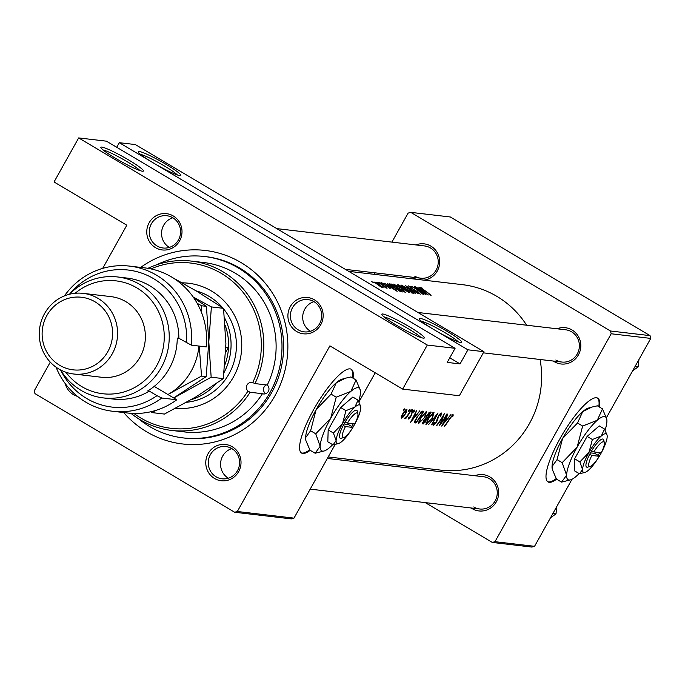 <?xml version="1.0" encoding="UTF-8"?>
<svg xmlns="http://www.w3.org/2000/svg" width="685" height="685" viewBox="0 0 685 685"><rect width="100%" height="100%" fill="white"/><g stroke="black" fill="none" stroke-linecap="round" stroke-linejoin="round"><path stroke-width="1.03" d="M446.894 331.206A24.352 2.552 -150.8 0 1 461.493 342.509A24.352 2.552 -150.8 0 1 434.067 329.708A24.352 2.552 -150.8 0 1 419.211 318.876A24.352 2.552 -150.8 0 1 446.894 331.206M458.316 341.875A22.322 2.338 29.2 0 0 445.378 332.91A22.322 2.338 29.2 0 0 421.412 321.248M409.476 326.822A24.352 2.552 -150.8 0 1 424.075 338.125A24.352 2.552 -150.8 0 1 396.649 325.324A24.352 2.552 -150.8 0 1 381.785 314.492A24.352 2.552 -150.8 0 1 409.476 326.822M420.898 337.491A22.322 2.338 29.2 0 0 407.96 328.526A22.322 2.338 29.2 0 0 383.985 316.864M165.967 164.297A24.352 2.552 -150.8 0 1 180.566 175.6A24.352 2.552 -150.8 0 1 153.14 162.799A24.352 2.552 -150.8 0 1 138.276 151.967A24.352 2.552 -150.8 0 1 165.967 164.297M177.389 174.966A22.322 2.338 29.2 0 0 164.451 166.001A22.322 2.338 29.2 0 0 140.476 154.339M128.549 159.913A24.352 2.552 -150.8 0 1 143.148 171.216A24.352 2.552 -150.8 0 1 115.714 158.406A24.352 2.552 -150.8 0 1 100.858 147.583A24.352 2.552 -150.8 0 1 128.549 159.913M139.971 170.582A22.322 2.338 29.2 0 0 127.025 161.617A22.322 2.338 29.2 0 0 103.058 149.955M599.486 407.07A48.712 11.868 120.7 0 0 597.757 398.165A48.712 11.868 120.7 0 0 596.507 397.754A48.712 11.868 120.7 0 0 561.34 436.259A48.712 11.868 120.7 0 0 547.991 481.923A48.712 11.868 120.7 0 0 549.242 482.334A48.712 11.868 120.7 0 0 556.64 479.183M547.666 481.701A48.712 11.868 120.7 0 0 548.557 481.932A48.712 11.868 120.7 0 0 556.186 478.61M598.801 406.667A48.712 11.868 120.7 0 0 597.397 397.985M353.049 378.197A48.712 11.868 120.7 0 0 351.319 369.292A48.712 11.868 120.7 0 0 350.069 368.881A48.712 11.868 120.7 0 0 314.903 407.387A48.712 11.868 120.7 0 0 301.554 453.05A48.712 11.868 120.7 0 0 302.804 453.461A48.712 11.868 120.7 0 0 310.202 450.31M301.229 452.828A48.712 11.868 120.7 0 0 302.128 453.059A48.712 11.868 120.7 0 0 309.748 449.737M352.373 377.795A48.712 11.868 120.7 0 0 350.968 369.112M173.245 215.946A18.264 17.613 96.7 0 1 179.616 240.855A18.264 17.613 96.7 0 1 155.521 247.662A18.264 17.613 96.7 0 1 149.15 222.753A18.264 17.613 96.7 0 1 173.245 215.946M157.036 245.966A16.235 15.652 -83.3 0 0 163.03 247.996A16.235 15.652 -83.3 0 0 179.77 236.907A16.235 15.652 -83.3 0 0 172.8 217.77A16.235 15.652 -83.3 0 0 166.806 215.741A16.235 15.652 -83.3 0 0 150.066 226.829A16.235 15.652 -83.3 0 0 157.036 245.966M314.389 299.807A18.264 17.613 96.7 0 1 320.76 324.716A18.264 17.613 96.7 0 1 296.665 331.523A18.264 17.613 96.7 0 1 290.294 306.615A18.264 17.613 96.7 0 1 314.389 299.807M298.18 329.819A16.235 15.652 -83.3 0 0 304.174 331.848A16.235 15.652 -83.3 0 0 320.905 320.76A16.235 15.652 -83.3 0 0 313.935 301.631A16.235 15.652 -83.3 0 0 307.95 299.602A16.235 15.652 -83.3 0 0 291.211 310.69A16.235 15.652 -83.3 0 0 298.18 329.819M232.258 446.757A18.264 17.613 96.7 0 1 238.628 471.665A18.264 17.613 96.7 0 1 214.533 478.472A18.264 17.613 96.7 0 1 208.163 453.564A18.264 17.613 96.7 0 1 232.258 446.757M216.058 476.769A16.235 15.652 -83.3 0 0 222.043 478.798A16.235 15.652 -83.3 0 0 238.782 467.709A16.235 15.652 -83.3 0 0 231.813 448.581A16.235 15.652 -83.3 0 0 225.819 446.551A16.235 15.652 -83.3 0 0 209.079 457.64A16.235 15.652 -83.3 0 0 216.058 476.769M77.491 396.375A18.264 17.613 96.7 0 1 73.389 394.611A18.264 17.613 96.7 0 1 65.221 383.574M474.936 475.733A18.264 17.613 96.7 0 1 489.921 476.94A18.264 17.613 96.7 0 1 496.291 501.848A18.264 17.613 96.7 0 1 472.196 508.655A18.264 17.613 96.7 0 1 471.152 507.987M473.712 506.96A16.235 15.652 -83.3 0 0 479.705 508.989A16.235 15.652 -83.3 0 0 496.445 497.901A16.235 15.652 -83.3 0 0 489.475 478.764A16.235 15.652 -83.3 0 0 483.482 476.734L327.353 458.445M415.923 244.93A18.264 17.613 96.7 0 1 430.908 246.138A18.264 17.613 96.7 0 1 439.265 265.712A18.264 17.613 96.7 0 1 423.809 280.148M416.129 279.24A18.264 17.613 96.7 0 1 413.183 277.853A18.264 17.613 96.7 0 1 412.139 277.185M414.699 276.149A16.235 15.652 -83.3 0 0 420.693 278.187A16.235 15.652 -83.3 0 0 437.432 267.09A16.235 15.652 -83.3 0 0 430.454 247.961A16.235 15.652 -83.3 0 0 424.469 245.932L276.826 228.627M557.059 328.783A18.264 17.613 96.7 0 1 572.052 329.99A18.264 17.613 96.7 0 1 578.414 354.899A18.264 17.613 96.7 0 1 554.328 361.706A18.264 17.613 96.7 0 1 553.283 361.038M555.843 360.01A16.235 15.652 -83.3 0 0 561.828 362.04A16.235 15.652 -83.3 0 0 578.568 350.951A16.235 15.652 -83.3 0 0 571.598 331.814A16.235 15.652 -83.3 0 0 565.613 329.785L417.961 312.488M140.682 267.407A97.424 93.939 96.7 0 1 241.154 262.638A97.424 93.939 96.7 0 1 275.122 395.476A97.424 93.939 96.7 0 1 146.624 431.781A97.424 93.939 96.7 0 1 123.677 412.55M138.618 418.783A91.336 88.065 -83.3 0 0 183.263 437.92L184.864 438.109A91.336 88.065 -83.3 0 0 279.018 375.722A91.336 88.065 -83.3 0 0 239.81 268.109A91.336 88.065 -83.3 0 0 206.125 256.687L204.515 256.498A91.336 88.065 -83.3 0 0 156.668 264.795M373.745 282.819L371.784 281.621L373.796 282.802M382.898 287.751L380.029 284.84L373.984 281.955L380.517 286.63L383.138 287.691M378.591 283.384L376.63 282.186L378.634 283.367M385.321 287.546L381.314 284.258A93.365 90.018 96.7 0 0 378.437 282.468L378.771 282.511A93.365 90.018 -83.3 0 1 387.145 288.154L386.811 288.12A93.365 90.018 96.7 0 0 385.612 287.22L386.383 288.128M381.562 283.736L379.601 282.537L381.613 283.718M390.048 288.591L388.6 287.083L383.403 284.189L382.513 283.393L383.386 283.547L381.434 282.751L390.167 288.556M384.045 283.128L388.703 285.594L390.407 285.791L387.599 283.547L397.137 291.322L384.045 283.128M389.739 284.275L391.144 283.958A93.365 90.018 -83.3 0 1 402.463 291.947L400.134 291.399L393.721 287.255C390.09 284.789 388.849 283.65 389.988 283.83L389.508 283.89M405.503 292.495L401.59 288.231L393.567 284.104L397.711 287.811L405.811 292.409M397.48 284.969L398.627 284.84A93.365 90.018 -83.3 0 1 409.947 292.82L405.323 290.44L397.377 284.763M412.986 293.377L409.073 289.104L401.05 284.977L405.195 288.685L413.295 293.291M405.443 285.636L418.389 293.814L407.952 287.169L415.178 293.437L405.443 285.636M420.196 294.216L418.578 292.281L410.777 287.717L409.527 286.553L412.027 287.537L408.32 285.833L420.359 294.173M411.771 286.381L423.296 292.786A93.365 90.018 96.7 0 0 414.314 286.673L414.656 286.715A93.365 90.018 -83.3 0 1 425.976 294.696L414.613 287.957A93.365 90.018 -83.3 0 1 423.433 294.396L423.09 294.362A93.365 90.018 96.7 0 0 411.771 286.381M415.23 286.784L419.888 289.241L421.583 289.438L418.775 287.195L428.322 294.97L415.23 286.784M419.931 287.366L423.244 289.661A93.365 90.018 96.7 0 1 430.771 295.261L431.105 295.303A93.365 90.018 -83.3 0 0 423.69 289.781L421.215 287.923L422.285 288.128L419.896 287.332M526.645 325.221A93.365 90.018 -83.3 0 0 496.848 296.348A93.365 90.018 -83.3 0 0 462.418 284.669L348.716 271.346M328.192 456.946L440.686 470.124A93.365 90.018 -83.3 0 0 540.088 359.497M385.287 287.512L386.28 288.145M453.153 415.889L453.05 414.365L449.668 418.526A93.365 90.018 96.7 0 1 444.197 426.378L444.539 426.412A93.365 90.018 -83.3 0 0 449.925 418.689L452.323 415.624L452.4 416.805L453.153 415.889L451.92 415.161M450.961 414.459L448.093 418.295L446.397 418.09L447.776 414.082L441.705 426.087L450.961 414.459M434.05 424.238L434.401 422.696L433.588 423.364L433.125 425.394L436.037 422.85L437.081 421.069L438.683 416.232L440.635 414.262L440.258 416.377L440.943 415.804L441.346 412.995L438.357 416.18L435.669 422.859L434.05 424.238L433.348 423.844L433.939 424.169M440.635 414.262L440.044 413.894L440.635 414.262M431.824 424.923L438.04 412.944L428.613 424.546L436.516 415.53L431.541 424.76M424.76 417.799L426.601 411.265L420.787 417.396L418.432 423.673L424.494 417.644M415.898 423.056A93.365 90.018 -83.3 0 0 423.698 411.265L422.534 411.128L417.054 416.788L414.262 422.422L415.898 423.056L414.271 422.097M414.262 422.422L415.144 422.97L414.271 422.457M409.185 417.97L409.33 417.019L408.457 419.014L410.692 416.865L412.293 412.473L413.62 411.094L413.612 412.096L414.314 411.291L414.219 409.99L411.933 412.473L410.752 416.078L409.15 417.953M413.115 410.794L413.671 411.12L413.123 410.786M412.122 410.837L412.387 409.776L411.223 411.813L412.122 410.837L411.634 410.546M405.803 418.544A93.365 90.018 -83.3 0 0 411.317 409.818L410.983 409.776A93.365 90.018 96.7 0 1 409.236 412.772L407.275 415.761L404.604 418.252L406.333 417.251A93.365 90.018 96.7 0 1 405.46 418.501L405.546 418.389M404.304 409.921L404.57 408.859L403.397 410.897L404.304 409.921L403.816 409.63M405.717 413.877L407.018 409.142L402.891 413.543L401.239 416.66L401.299 418.175L403.328 416.891L405.46 413.723M409.15 410.486L409.416 409.425L408.243 411.462L409.15 410.486L408.662 410.195M419.777 410.803L416.908 414.639L415.213 414.442L416.6 410.435L410.52 422.431L419.777 410.803M423.381 423.938A93.365 90.018 -83.3 0 0 431.182 412.139L430.171 412.019L426.943 415.341L425.71 418.466L423.561 420.89L422.654 423.852L423.381 423.938L422.243 423.261M432.244 418.672L434.084 412.147L428.271 418.27L425.916 424.546L431.987 418.518M439.402 425.813A93.365 90.018 -83.3 0 0 447.202 414.023L446.868 413.98A93.365 90.018 96.7 0 1 440.9 423.33L444.325 413.68A93.365 90.018 96.7 0 1 436.525 425.479L436.859 425.513A93.365 90.018 -83.3 0 0 443.152 416.326L439.342 425.779M106.458 141.178L455.088 348.314L427.286 345.052L78.664 137.925L106.458 141.178M234.655 512.252L237.335 511.498L293.993 518.134L291.322 518.887L234.655 512.252L34.961 393.601L34.25 390.835L50.288 362.142M102.69 268.383L126.819 225.211L54.046 181.979L78.664 137.925M534.548 546.322L531.877 547.075L492.318 542.443L494.99 541.681L534.548 546.322L572.026 479.26M606.422 417.713L650.75 338.407L611.191 333.766L610.481 331.001L650.039 335.633L650.75 338.407M494.99 541.681L611.191 333.766M610.481 331.001L410.786 212.359L450.345 216.991L650.039 335.633M373.916 274.3L374.755 272.801M391.906 242.113L408.114 213.112L410.786 212.359M353.392 459.9L356.731 461.887M425.282 502.619L492.318 542.443M237.335 511.498L329.896 345.865L402.669 389.106L427.286 345.052M293.993 518.134L335.162 444.471M358.983 401.855L375.226 372.794M153.14 162.799L119.293 142.685L135.33 144.561L483.952 351.696L467.915 349.812L153.14 162.799M402.669 389.106L459.335 395.742L483.952 351.696M172.8 217.779A16.235 15.652 -83.3 0 0 161.66 231.487A16.235 15.652 -83.3 0 0 169.332 247.405M313.944 301.631A16.235 15.652 -83.3 0 0 302.804 315.34A16.235 15.652 -83.3 0 0 310.468 331.257M231.813 448.581A16.235 15.652 -83.3 0 0 220.681 462.289A16.235 15.652 -83.3 0 0 228.345 478.207M116.724 147.275L119.293 142.685M467.915 349.812L460.037 363.906L447.202 362.408L455.088 348.314M460.037 363.906L449.771 357.81M402.035 417.139L403.234 413.577L406.393 410.246L405.392 413.834L402.035 417.139L401.23 416.685M401.239 416.66L401.847 417.028M405.743 409.861L406.522 410.289L405.76 409.835M408.671 417.662L409.133 417.944M413.243 410.657L414.314 411.291M411.188 413.954L411.728 414.279M410.94 415.221L411.445 415.521M412.216 420.222L414.613 415.684L415.949 415.838L411.925 420.051M414.553 415.007L415.949 415.838M422.645 412.481A93.365 90.018 96.7 0 1 416.446 421.857L415.273 421.378L417.388 416.831L420.967 412.618L422.645 412.481L421.172 411.616M416.18 421.832L414.622 420.992M420.436 412.301L420.967 412.618M419.306 422.517L421.121 417.43L425.899 412.533L424.417 417.764L419.306 422.517L418.261 421.943M418.278 421.9L419.023 422.345M425.085 412.045L426.079 412.593L425.12 412.019M423.476 422.688L423.912 420.907L426.567 419.04A93.365 90.018 96.7 0 1 423.929 422.739L422.679 422.268M422.705 422.225L423.193 422.517M425.591 418.569L426.344 419.014M425.668 418.501L426.567 419.04M427.371 417.833L426.541 417.585L427.277 415.384L430.129 413.363A93.365 90.018 96.7 0 1 427.371 417.833M427.149 417.807L426.635 417.67M428.827 412.824L429.649 413.303M428.973 412.678L430.129 413.363M426.789 423.39L428.604 418.312L433.382 413.406L431.901 418.638L426.789 423.39L425.745 422.816M425.762 422.782L426.507 423.227M432.569 412.927L433.571 413.466L432.603 412.892M436.628 420.804L437.081 421.069M443.401 423.869L445.798 419.34L447.134 419.494L443.109 423.698M445.738 418.663L447.134 419.494M382.221 287.537L382.59 286.869M381.845 287.366L382.076 286.955L377.529 284.549L375.286 282.545L379.687 284.797L381.733 287.306M394.911 289.764L390.056 286.407L390.407 285.791M389.988 286.535L391.4 286.561L394.997 289.609M390.578 284.977L391.144 283.958M392.017 284.652A93.365 90.018 96.7 0 1 401.016 290.997L399.295 290.586L394.063 287.298L390.818 284.66L392.017 284.652M400.674 291.613L401.016 290.997M390.827 284.635L391.589 284.6M404.321 292.067L404.63 291.519L398.045 287.846L394.8 284.832L401.256 288.197L404.15 291.981M394.295 285.294L394.8 284.832M398.208 285.594L398.627 284.84M408.5 291.878L405.64 290.466L404.955 289.173A93.365 90.018 96.7 0 1 408.5 291.878L408.209 292.392M404.167 289.515L404.732 289.147M403.799 288.351L400.083 286.69L399.501 285.534A93.365 90.018 96.7 0 1 403.799 288.351L403.499 288.882M398.49 285.799L399.03 285.474M411.805 292.949L412.113 292.392L405.529 288.727L402.283 285.705L408.739 289.07L411.634 292.863M401.787 286.167L402.283 285.705M426.096 293.42L421.241 290.055L421.583 289.438M421.164 290.192L422.576 290.217L426.181 293.266M262.423 393.704L250.128 392.265A85.248 82.191 96.7 0 1 171.678 430.437L183.974 431.875A85.248 82.191 -83.3 0 0 262.423 393.704A5.078 4.889 -83.3 0 0 267.27 385.03A85.248 82.191 -83.3 0 0 203.813 262.543L191.517 261.105A85.248 82.191 96.7 0 1 254.974 383.583L267.27 385.03M254.974 383.583L252.722 382.572A5.078 4.889 -83.3 0 0 247.927 391.144L250.128 392.265M265.729 393.712A5.078 4.889 96.7 0 1 266.242 384.901M175.471 408.371A62.917 60.665 -83.3 0 0 233.525 376.878A62.917 60.665 -83.3 0 0 188.384 283.213A62.917 60.665 -83.3 0 0 182.09 282.819M183.263 437.92A91.336 88.065 -83.3 0 0 270.044 392.454A91.336 88.065 -83.3 0 0 204.515 256.498M223.61 308.909A56.829 54.8 96.7 0 1 228.978 373.924A56.829 54.8 96.7 0 1 186.645 402.283M147.917 268.332A85.248 82.191 96.7 0 1 191.517 261.105M252.722 382.572A83.219 80.239 -83.3 0 0 240.11 288.847A83.219 80.239 -83.3 0 0 150.88 268.897M196.115 290.868A56.829 54.8 96.7 0 1 222.591 307.702M171.678 430.437A85.248 82.191 96.7 0 1 130.929 413.32M133.943 413.457A83.219 80.239 -83.3 0 0 247.927 391.144M188.649 283.248A62.917 60.665 -83.3 0 0 182.193 282.879M635.012 366.569L638.137 366.937L632.64 370.808M638.942 359.522L638.137 366.937M552.881 513.519L556.006 513.887L550.509 517.757M556.819 506.472L556.006 513.887M224.903 364.737A54.8 52.839 -83.3 0 0 228.516 347.415A54.8 52.839 -83.3 0 0 225.262 325.546M224.62 317.986A56.829 54.8 96.7 0 1 224.089 372.46M225.708 352.433L228.516 347.415L225.87 347.107M216.118 383.78A56.829 54.8 96.7 0 1 191.269 399.638M206.313 346.918A73.064 70.452 -83.3 0 0 144.663 267.869L129.696 266.123A73.064 70.452 96.7 0 1 191.346 345.163L206.313 346.918M65.906 372.229A56.829 54.8 -83.3 0 0 156.814 365.465A56.829 54.8 -83.3 0 0 145.22 293.968A56.829 54.8 -83.3 0 0 75.153 293.274M69.45 294.267A60.888 58.713 96.7 0 1 117.58 276.963A60.888 58.713 96.7 0 1 161.266 367.605A60.888 58.713 96.7 0 1 103.409 397.916A60.888 58.713 96.7 0 1 60.58 369.951M73.697 374.001L101.5 377.255A40.595 39.139 -83.3 0 0 140.065 357.048A40.595 39.139 -83.3 0 0 110.944 296.622L83.15 293.36A40.595 39.139 96.7 0 1 112.272 353.794A40.595 39.139 96.7 0 1 73.697 374.001A40.595 39.139 96.7 0 1 44.576 313.567A40.595 39.139 96.7 0 1 83.15 293.36M46.897 315.46A36.536 35.226 -83.3 0 0 59.629 365.268A36.536 35.226 -83.3 0 0 107.819 351.653A36.536 35.226 -83.3 0 0 95.078 301.837A36.536 35.226 -83.3 0 0 46.897 315.46M103.409 397.916L113.034 399.038A60.888 58.713 -83.3 0 0 149.321 391.118L147.712 390.929A60.888 58.713 96.7 0 0 169.289 368.539A60.888 58.713 96.7 0 0 177.252 338.073L178.862 338.262A60.888 58.713 -83.3 0 0 127.204 278.093L117.58 276.963M60.614 370.003A69.005 66.539 -83.3 0 0 156.985 395.673L161.806 398.028L176.773 399.783L154.228 386.383M161.806 398.028A73.064 70.452 96.7 0 1 112.691 411.265A73.064 70.452 96.7 0 1 56.059 367.177M64.407 295.92A73.064 70.452 96.7 0 1 129.696 266.123M112.691 411.265L127.658 413.012A73.064 70.452 -83.3 0 0 176.773 399.783M191.346 345.163L178.862 338.262M186.525 342.817A69.005 66.539 -83.3 0 0 145.331 274.514A69.005 66.539 -83.3 0 0 69.493 294.225M149.321 391.118L156.985 395.673M150.683 411.779L152.31 412.635L164.451 414.065L196.364 396.632L223.31 378.617L211.16 377.195L208.797 341.764L211.391 306.923L223.533 308.344L225.904 343.767L223.31 378.617M173.767 397.994L211.16 377.195M152.31 412.635L155.05 410.64M172.671 277.656L196.706 291.219L223.533 308.344M211.391 306.923L193.204 297.042M193.881 298.026L206.433 306.341L208.797 341.764L206.202 376.613L173.656 397.934M199.224 346.088L201.536 376.065L167.928 394.526A60.888 58.713 -83.3 0 0 169.632 393.498A60.888 58.713 -83.3 0 0 198.924 346.053M201.056 311.367L201.767 305.793L197.177 303.344M201.767 305.793L206.433 306.341M201.536 376.065L206.202 376.613M593.844 451.929A14.205 3.459 120.7 0 1 604.333 442.741A14.205 3.459 120.7 0 1 601.25 452.794L593.844 451.929L591.583 450.85L589.648 454.378A16.235 3.956 120.7 0 0 587.696 467.136L590.29 466.391A14.205 3.459 120.7 0 0 599.281 456.313L598.133 455.371L599.709 452.614M604.333 442.741L603.75 440.112A16.235 3.956 120.7 0 0 591.617 450.858M579.861 461.904L582.55 469.559L579.484 473.78L574.244 470.672L574.612 458.787L579.861 461.904L588.989 452.425A22.322 5.437 120.7 0 0 582.55 469.559A22.322 5.437 120.7 0 0 585.007 472.393A22.322 5.437 120.7 0 0 588.432 470.244A22.322 5.437 120.7 0 0 600.754 453.804A22.322 5.437 120.7 0 0 607.193 436.67A22.322 5.437 120.7 0 0 607.081 435.232A22.322 5.437 120.7 0 0 601.31 435.985L592.362 439.522L587.122 436.413L574.612 458.787M579.484 473.78L585.007 472.393M607.081 435.232L604.504 429.024L599.255 425.907L587.122 436.413M604.504 429.024L601.31 435.985A22.322 5.437 120.7 0 0 588.989 452.425L592.362 439.522M605.095 430.111A36.536 8.896 120.7 0 0 606.91 421.386A36.536 8.896 120.7 0 0 606.73 419.032A36.536 8.896 120.7 0 0 597.286 420.256A36.536 8.896 120.7 0 0 577.13 447.159A36.536 8.896 120.7 0 0 566.589 475.193A36.536 8.896 120.7 0 0 570.605 479.834A36.536 8.896 120.7 0 0 576.205 476.323A36.536 8.896 120.7 0 0 579.108 473.566M582.644 426.053L577.13 447.159L562.179 462.675L566.589 475.193L561.572 482.112L556.443 479.063L552.35 469.525L552.033 466.545L557.051 459.626L562.573 438.511L577.515 423.005L582.738 411.608L591.874 407.078L597.371 405.82L602.5 408.868L597.286 420.256L582.644 426.053L577.515 423.005M562.179 462.675L557.051 459.626M561.572 482.112L570.605 479.834M606.73 419.032L602.5 408.868M591.635 407.147L588.338 408.097A36.536 8.896 120.7 0 0 582.738 411.608A36.536 8.896 120.7 0 0 562.573 438.511A36.536 8.896 120.7 0 0 552.033 466.545A36.536 8.896 120.7 0 0 552.213 468.9A36.536 8.896 120.7 0 0 552.264 469.139M589.648 454.378L591.874 455.448L599.281 456.313M591.874 455.448A14.205 3.459 120.7 0 0 590.29 466.391M590.461 452.862L594.777 453.367L595.479 452.117M594.777 453.367L598.168 455.379M347.406 423.047A14.205 3.459 120.7 0 1 357.904 413.868A14.205 3.459 120.7 0 1 354.821 423.921L347.406 423.047L345.146 421.977L343.211 425.505A16.235 3.956 120.7 0 0 341.267 438.263L343.853 437.518A14.205 3.459 120.7 0 0 352.852 427.44L351.696 426.498L353.272 423.741M357.904 413.868L357.322 411.24A16.235 3.956 120.7 0 0 345.18 421.986M333.424 433.031L336.112 440.686L333.047 444.907L327.807 441.799L328.183 429.915L333.424 433.031L342.56 423.553A22.322 5.437 120.7 0 0 336.112 440.686A22.322 5.437 120.7 0 0 338.57 443.52A22.322 5.437 120.7 0 0 341.995 441.371A22.322 5.437 120.7 0 0 354.316 424.931A22.322 5.437 120.7 0 0 360.755 407.798A22.322 5.437 120.7 0 0 360.652 406.359A22.322 5.437 120.7 0 0 354.881 407.113L345.934 410.649L340.685 407.532L328.183 429.915M333.047 444.907L338.57 443.52M360.652 406.359L358.067 400.151L352.818 397.035L340.685 407.532M358.067 400.151L354.881 407.113A22.322 5.437 120.7 0 0 342.56 423.553L345.934 410.649M358.666 401.239A36.536 8.896 120.7 0 0 360.473 392.514A36.536 8.896 120.7 0 0 360.301 390.159A36.536 8.896 120.7 0 0 350.857 391.383A36.536 8.896 120.7 0 0 330.692 418.287A36.536 8.896 120.7 0 0 320.152 446.32A36.536 8.896 120.7 0 0 324.176 450.961A36.536 8.896 120.7 0 0 329.776 447.442A36.536 8.896 120.7 0 0 332.679 444.685M336.215 397.18L330.692 418.287L315.742 433.802L320.152 446.32L315.134 453.239L310.005 450.191L305.912 440.652L305.596 437.672L310.613 430.754L316.136 409.639L331.086 394.132L336.301 382.735L345.437 378.206L350.943 376.947L356.072 379.995L350.857 391.383L336.215 397.18L331.086 394.132M315.742 433.802L310.613 430.754M315.134 453.239L324.176 450.961M360.301 390.159L356.072 379.995M345.197 378.274L341.901 379.225A36.536 8.896 120.7 0 0 336.301 382.735A36.536 8.896 120.7 0 0 316.136 409.639A36.536 8.896 120.7 0 0 305.596 437.672A36.536 8.896 120.7 0 0 305.775 440.027A36.536 8.896 120.7 0 0 305.835 440.267M343.211 425.505L345.437 426.575L352.852 427.44M345.437 426.575A14.205 3.459 120.7 0 0 343.853 437.518M344.024 423.989L348.34 424.494L349.042 423.244M348.34 424.494L351.73 426.507M421.027 411.728L422.217 412.438M437.039 419.1L437.544 419.4M400.442 291.527L400.751 290.971M409.15 417.961L408.662 417.67M415.478 421.626L414.579 421.095M479.705 508.989L310.202 489.133M420.693 278.187L345.377 269.359M483.31 352.843L561.828 362.04M552.213 468.9L552.35 469.525M305.775 440.027L305.912 440.652"/></g></svg>
